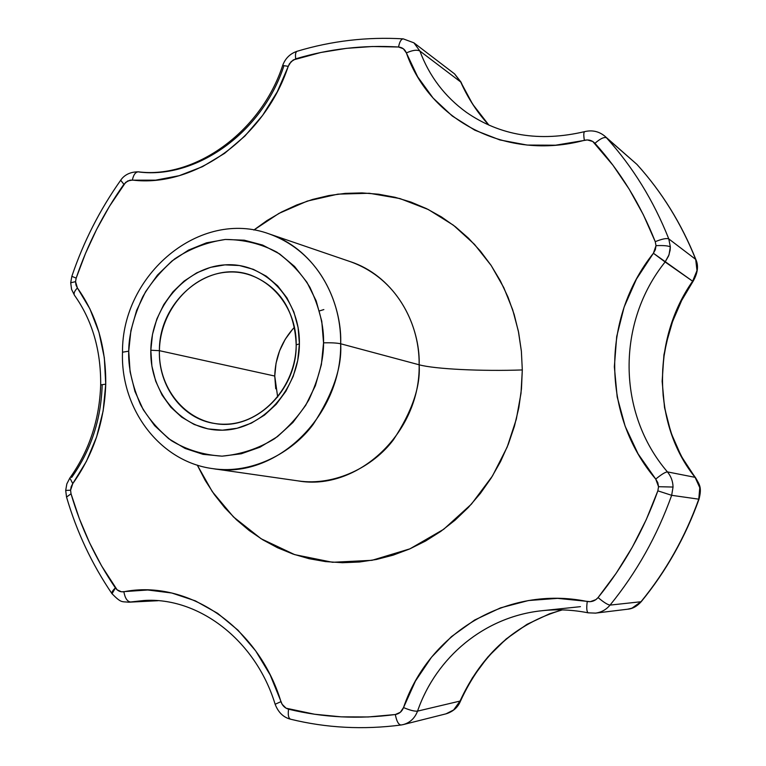 <?xml version="1.0" encoding="UTF-8"?>
<svg xmlns="http://www.w3.org/2000/svg" width="766" height="766" viewBox="0 0 766 766"><rect width="100%" height="100%" fill="white"/><g stroke="black" fill="none" stroke-linecap="round" stroke-linejoin="round"><path stroke-width="1.15" d="M294.489 327.178C281.859 340.841 275.281 357.128 274.745 376.039L159.405 350.675C158.878 301.287 208.228 259.435 250.741 275.118C279.571 286.637 294.719 309.885 296.183 344.863C296.815 390.794 254.628 430.913 215.035 423.55C182.662 419.184 158.217 386.418 159.405 350.675C158.361 390.545 188.685 425.207 225.453 424.201C262.202 423.809 296.049 386.399 296.183 344.863L299.401 343.886C299.257 389.118 262.374 429.822 222.437 430.176C182.48 431.201 149.667 393.494 150.825 350.234L159.405 350.675L274.745 376.039L277.675 397.075M350.751 261.809C404.64 281.534 420.381 335.546 419.136 364.788C420.582 432.685 357.425 491.533 298.051 480.885C334.953 486.42 373.444 466.551 393.427 439.799C412.06 411.524 420.63 386.514 419.136 364.788C434.715 369.116 482.015 371.386 522.307 369.94L521.004 393.303L516.322 419.174L507.188 447.057L492.509 475.925L471.444 504.105L443.696 529.287L409.944 548.829L371.979 560.319L332.54 562.282L294.699 554.641L261.11 538.757L233.448 516.906L212.278 491.619L197.293 465.115L205.202 480.397L214.356 494.587L224.802 507.762L236.455 519.779L249.209 530.532L262.968 539.906L277.618 547.776L293.033 554.067L309.071 558.701L325.588 561.602L342.421 562.713L359.417 562.014L376.403 559.486L393.197 555.13L409.638 548.963L425.542 541.045L440.737 531.422L455.052 520.191L468.342 507.465L480.435 493.352L491.207 478.013L500.533 461.601L508.298 444.29L514.417 426.269L518.821 407.732L521.455 388.889L522.307 369.94C482.015 371.386 434.715 369.116 419.136 364.788C419.749 317.737 390.516 274.841 350.751 261.809L269.354 233.975C311.006 247.61 341.559 293.33 340.669 343.771C342.143 312.423 325.809 254.657 269.354 233.975C199.821 208.266 121.727 274.917 122.503 352.216L128.726 351.182C128.755 335.508 133.399 317.44 142.667 296.949C150.423 283.286 161.052 270.628 174.562 258.975C189.805 248.711 206.724 242.209 225.309 239.461C243.99 239.566 261.196 243.808 276.919 252.186C290.917 262.365 301.928 274.113 309.971 287.432C319.479 307.827 323.999 326.297 323.549 342.852C331.046 342.632 336.753 342.938 340.669 343.771L419.136 364.788L340.669 343.771C341.856 416.56 275.071 479.899 212.91 468.658L212.699 468.629M562.263 609.908L549.481 613.825L526.989 624.347L506.182 638.949L487.885 656.969L472.354 677.939L460.031 701.072L417.547 711.126C414.502 711.432 409.829 710.245 403.529 707.564C401.987 711.518 399.249 713.835 395.333 714.525C396.587 721.218 398.483 724.713 401.02 725.009C398.473 724.684 396.587 721.189 395.333 714.525C358.747 719.379 323.156 717.598 288.571 709.192C287.805 714.831 288.447 718.163 290.505 719.188L290.563 719.207C288.466 718.23 287.796 714.898 288.571 709.192C284.875 708.148 282.328 705.63 280.95 701.656C258.065 626.138 187 579.249 123.872 591.745C120.444 592.204 117.619 590.921 115.388 587.895C95.721 558.998 80.937 527.63 71.037 493.792L70.577 490.221L72.77 483.605L69.869 477.994L72.77 483.605L71.181 486.707L70.577 490.221L65.694 490.422L70.577 490.221L71.037 493.792L79.338 518.639L89.526 542.711L101.562 565.844L117.102 589.81L121.488 591.802L147.742 589.992L171.795 593.018L195.33 600.85L217.63 613.327L237.977 630.169L255.7 650.918L270.197 674.99L282.137 704.299L286.082 708.205L314.596 714.238L341.196 716.852L368.178 716.966L395.333 714.525L400.331 712.284L403.529 707.564L415.459 681.022L431.564 657.151L451.452 636.632L474.633 620.029L500.514 607.869L528.425 600.544L557.61 598.361L590.27 601.674L595.871 599.644L598.074 597.576L616.237 573.179L632.362 547.096L646.274 519.578L657.85 490.843L658.54 486.697L673.046 487.052C672.912 481.335 671.035 476.289 667.425 471.894C671.035 476.289 672.912 481.335 673.046 487.052L671.667 495.315L698.774 499.173L671.667 495.315L673.046 487.052L658.54 486.697L657.85 490.843L671.667 495.315C657.151 535.874 636.613 572.47 610.052 605.102L640.989 601.741C665.932 571.235 685.197 537.043 698.774 499.173L699.779 487.693L695.107 477.342L667.425 471.894C616.898 413.018 616.525 322.524 665.118 261.982L669.024 254.81L670.327 246.853C668.048 245.733 663.279 245.34 656.012 245.656L653.398 253.249L692.636 281.208L679.423 304.179L669.781 328.825L663.921 354.878L662.15 381.315L664.534 407.627L670.987 432.771L681.309 456.268L695.107 477.342L667.425 471.894C616.898 413.018 616.525 322.524 665.118 261.982L692.636 281.208L696.983 270.59L695.7 259.387C681.347 223.471 661.747 191.787 636.881 164.355L606.509 137.823C632.831 166.921 653.59 200.615 668.795 238.915L695.7 259.387L668.795 238.915L670.327 246.853L670.106 250.3L668.622 255.901L665.118 261.982L653.398 253.249L655.361 249.649L656.012 245.656L655.246 241.673L643.306 214.662L629.164 189.125L612.992 165.284L592.769 141.48L587.292 139.929L555.551 145.205L527.123 145.061L499.93 139.958L474.757 130.153L452.285 116.02L433.096 98.058L417.671 76.811L406.382 52.921L403.337 48.765L398.55 47.004L372.458 46.506L346.51 48.344L320.868 52.481L293.292 59.92L289.404 63.789L277.235 91.863L262.623 115.369L244.871 136.08L224.601 153.353L202.473 166.672L179.234 175.682L155.622 180.163L130.029 180.163L125.662 182.356L109.452 206.322L96.631 229.398L85.524 253.374L76.169 278.125L71.841 276.325L76.169 278.125L75.547 281.649L76.169 278.125C87.563 244.44 103.477 213.168 123.91 184.29L120.693 180.249M111.999 593.736C91.824 564.006 76.677 531.776 66.546 497.057L71.037 493.792L66.537 497.038L65.694 490.422L66.834 483.901L69.84 478.041C89.22 450.829 99.503 419.768 100.681 384.877C100.968 350.139 92.236 320.265 74.465 295.264L71.573 289.356L70.702 282.778L75.547 281.649L75.987 285.038L77.404 287.968L89.881 308.822L98.967 332.31L104.32 357.703L105.737 384.178L100.681 384.867L105.737 384.178L103.151 410.882L96.621 436.917L86.376 461.429L72.77 483.605C93.519 454.468 104.511 421.319 105.737 384.178C106.091 347.122 96.65 315.056 77.404 287.968C74.513 290.994 73.517 293.407 74.426 295.197L74.465 295.264C73.488 293.474 74.474 291.042 77.404 287.968L75.547 281.649L70.702 282.778L71.841 276.325C83.494 241.864 99.772 209.855 120.674 180.278L123.91 184.29L127.74 180.948L132.365 180.058C133.495 174.715 135.515 171.977 138.407 171.833L139.211 172.024C196.268 179.148 261.943 132.805 283.707 66.479M658.54 486.697L657.793 482.647L655.734 479.085L638.097 453.884L625.152 426.25L617.185 396.951L614.351 366.79L616.697 336.561L624.127 307.051L636.469 279.035L653.398 253.249C601.281 318.436 601.559 415.584 655.734 479.085L658.54 486.697M253.843 230.03L266.989 220.56L281.553 212.01L296.806 204.934L312.624 199.428L328.853 195.55L345.351 193.367L361.983 192.908L378.576 194.21L394.988 197.274L411.036 202.1L426.576 208.658L441.436 216.912L455.464 226.793L468.505 238.226L480.416 251.114L491.054 265.323L500.303 280.739L508.04 297.189L514.187 314.52L518.639 332.559L521.368 351.096L522.307 369.94L521.378 351.249L518.352 331.094L512.684 309.751L503.808 287.662L491.197 265.534L474.451 244.325L453.434 225.223L428.366 209.549L399.938 198.566L369.298 193.262L337.892 194.143L307.3 201.085L278.92 213.417L253.843 230.03M604.508 135.908L604.843 136.185C598.964 131.359 592.233 129.847 584.659 131.628C539.513 142.217 499.997 135.716 466.111 112.123C444.634 96.459 429.228 76.093 419.883 51.025L460.711 81.991L472.679 104.214L488.919 125.145M144.803 600.467L130.517 601.99C127.223 601.521 125.002 598.112 123.872 591.745C125.002 598.112 127.223 601.521 130.517 601.99L157.097 600.649L130.517 601.99L143.922 600.515C197.829 596.752 255.394 639.409 275.138 704.26L280.95 701.656L275.138 704.26C278.307 712.447 283.449 717.426 290.563 719.207C326.345 727.987 363.161 729.931 401.02 725.009L403.299 724.569C410.107 722.654 414.846 718.173 417.547 711.126C414.846 718.173 410.107 722.654 403.309 724.569L446.042 713.826C453.022 711.643 457.79 707.506 460.337 701.407C481.986 653.905 515.968 623.4 562.292 609.908C515.844 623.438 481.757 653.829 460.031 701.072L460.031 701.072C457.168 707.707 452.495 711.959 446.032 713.826L453.616 709.967L460.031 701.072L417.547 711.126C436.361 656.644 485.146 616.419 542.385 610.674L580.446 606.662M102.165 385.403C101.026 419.797 90.848 450.494 71.631 477.496M128.726 351.182L130.929 330.491L136.607 310.441L145.559 291.741L157.48 275.051L171.957 261.005L188.484 250.118L206.485 242.832L225.309 239.461L244.249 240.189L262.594 245.053L279.609 253.919L294.613 266.501L306.984 282.348L316.166 300.856L321.777 321.299L323.549 342.852L321.375 364.635L315.353 385.729L305.73 405.281L292.918 422.468L277.455 436.62L260 447.181L241.28 453.769L222.044 456.163L203.067 454.343L185.075 448.436L168.721 438.726L154.617 425.628L143.242 409.686L134.969 391.503L130.086 371.759L128.726 351.182L122.503 352.197C120.396 408.604 159.606 461.764 212.91 468.658C251.554 474.46 292.105 453.051 313.256 424.297C332.99 393.896 342.134 367.058 340.669 343.771C336.753 342.938 331.046 342.632 323.549 342.852C323.712 359.378 318.819 378.385 308.851 399.862C300.473 414.08 289.088 427.007 274.688 438.631C258.554 448.579 241.003 454.42 222.044 456.163C203.277 454.956 186.358 449.757 171.287 440.574C158.055 429.831 147.8 417.853 140.523 404.649C132.03 384.695 128.094 366.866 128.726 351.182M299.401 343.886L298.098 327.532L293.885 312.001L286.963 297.917L277.627 285.814L266.262 276.162L253.335 269.326L239.375 265.524L224.926 264.873L210.526 267.353L196.738 272.849L184.041 281.132L172.915 291.856L163.752 304.629L156.858 318.972L152.501 334.359L150.825 350.234L151.888 366.024L155.68 381.142L162.066 395.045L170.828 407.196L181.676 417.144L194.2 424.479L207.959 428.893L222.437 430.176L237.067 428.261L251.286 423.167L264.509 415.086L276.21 404.295L285.9 391.225L293.186 376.393L297.744 360.393L299.401 343.886L296.183 344.863C296.873 303.298 264.107 269.421 227.713 272.121C191.318 274.209 159.922 310.824 159.405 350.675L150.825 350.234C151.409 306.994 185.401 267.219 224.926 264.873C264.433 261.857 300.138 298.635 299.401 343.886M401.02 725.009L402.973 724.655M413.889 42.81L419.883 51.025L460.711 81.991L454.554 73.871M584.659 131.628C583.625 132.259 583.52 135.151 584.362 140.302C588.556 139.364 592.08 140.36 594.943 143.299C600.362 138.589 604.221 136.769 606.509 137.823C604.221 136.769 600.362 138.589 594.943 143.299C620.45 171.632 640.548 204.426 655.246 241.673C662.044 238.935 666.564 238.015 668.795 238.915C666.564 238.015 662.044 238.935 655.246 241.673L656.012 245.656C663.279 245.34 668.048 245.733 670.327 246.853L668.795 238.915C653.59 200.615 632.831 166.921 606.509 137.823L636.881 164.355C661.747 191.787 681.347 223.471 695.7 259.387C698.362 267.047 697.338 274.314 692.636 281.208C651.722 339.099 652.402 424.833 695.107 477.342C700.038 483.873 701.263 491.15 698.774 499.173C685.197 537.043 665.932 571.235 640.989 601.741L610.052 605.102C606.222 609.65 601.396 612.321 595.565 613.116L595.297 613.145M695.605 477.802C699.406 484.6 702.096 487.119 699.013 499.154L699.023 499.154C685.455 536.966 666.219 571.11 641.295 601.597L641.305 601.588C637.063 606.327 632.486 608.865 627.574 609.219L631.94 608.175L640.989 601.741C637.369 605.963 632.927 608.443 627.651 609.181M112.037 593.784L115.388 587.895C112.573 590.596 111.443 592.539 112.008 593.736C121.574 603.417 121.708 601.358 128.631 602.2L157.978 600.716M588.269 612.838L588.221 612.829C586.679 611.881 586.363 608.099 587.254 601.492C507.331 585.033 428.682 632.831 403.529 707.564C409.829 710.245 414.502 711.432 417.547 711.126C436.189 657.199 484.16 617.195 540.691 610.856M587.254 601.492C586.354 608.137 586.689 611.919 588.25 612.838L595.565 613.116C601.396 612.321 606.222 609.65 610.052 605.102C607.706 604.814 603.713 602.315 598.074 597.576C595.182 600.879 591.582 602.181 587.254 601.492M588.499 612.848L595.565 613.116L627.574 609.219M598.074 597.576C603.713 602.315 607.706 604.814 610.052 605.102C636.613 572.47 657.151 535.874 671.667 495.315L657.85 490.843C643.756 530.254 623.83 565.835 598.074 597.576M667.425 471.894C665.29 472.038 661.393 474.441 655.734 479.085C661.393 474.441 665.29 472.038 667.425 471.894M138.435 171.833L138.34 171.823C135.477 172.024 133.476 174.772 132.365 180.058C193.702 187.9 264.682 137.995 288.207 66.326L282.654 65.483M120.674 180.278C121.459 179.11 126.112 171.718 138.407 171.833C194.191 179.062 260.718 132.575 282.664 65.464L288.207 66.326L291.147 61.606L295.714 58.838C295.14 54.51 295.59 51.992 297.064 51.284L297.007 51.303C295.58 52.069 295.149 54.578 295.714 58.838C329.16 48.823 363.448 44.878 398.55 47.004C399.546 41.891 401.078 39.171 403.165 38.865L403.299 38.865M466.753 112.583C444.95 96.87 429.333 76.351 419.883 51.025C416.963 49.551 412.462 50.183 406.382 52.921C429.783 120.597 506.632 161.253 584.362 140.302C583.529 135.218 583.615 132.336 584.621 131.637L584.697 131.618M406.382 52.921C412.462 50.183 416.963 49.551 419.883 51.025L413.908 42.829L403.232 38.865C401.116 39.104 399.555 41.824 398.55 47.004C402.313 47.387 404.927 49.359 406.382 52.921M695.633 477.831L695.107 477.342L695.633 477.831M693.402 280.749L692.636 281.208L693.402 280.749M454.564 73.929L460.711 81.991C467.93 98.23 477.333 112.612 488.928 125.145M695.921 259.674L695.911 259.655C698.649 265.735 697.807 272.773 693.383 280.777L681.683 300.425L672.548 321.567L666.41 342.909L664.065 355.979L662.734 369.183L662.427 382.406L663.165 395.553L664.926 408.537L667.703 421.243L671.466 433.594L676.187 445.496L681.817 456.871L688.299 467.653L695.585 477.773M637.044 164.527L636.977 164.441C661.901 191.96 681.548 223.691 695.911 259.645M323.846 309.579L319.46 310.929M292.765 329.045L285.22 339.29L279.58 350.828L276.047 363.228L274.745 376.039L275.741 388.793M298.051 480.885L212.91 468.658M488.995 125.174C477.429 112.621 468.103 98.268 461.008 82.106L454.64 73.938L413.908 42.829M636.967 164.431L604.843 136.185M542.385 610.674C557.533 609.085 572.815 609.803 588.25 612.838M282.664 65.464C285.287 58.379 290.094 53.649 297.064 51.284C331.554 40.885 366.943 36.749 403.232 38.865"/></g></svg>
